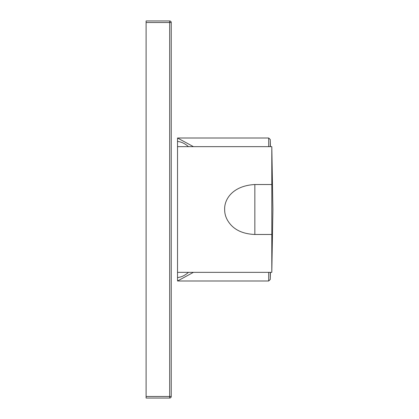 <?xml version="1.0" encoding="UTF-8"?>
<svg xmlns="http://www.w3.org/2000/svg" width="419" height="419" viewBox="0 0 419 419"><rect width="100%" height="100%" fill="white"/><g stroke="black" fill="none" stroke-linecap="round" stroke-linejoin="round"><path stroke-width="0.63" d="M270.265 146.65L270.265 139.543L270.423 146.65M193.416 146.65L177.525 138.008L177.525 280.992L268.694 280.992L270.265 279.457L270.423 272.35M177.525 138.008L268.694 138.008L268.694 146.65M177.525 280.992L193.416 272.35M188.466 146.65L188.304 146.514C184.826 143.471 181.233 141.79 177.525 141.465L177.525 146.65L271.8 146.65L271.8 184.522L254.846 184.522L254.846 234.478C244.371 234.027 236.426 230.879 231.016 225.029C226.705 220.242 224.589 215.062 224.663 209.5C224.17 199.617 232.414 185.764 254.846 184.522M254.846 234.478L271.8 234.478L271.8 272.35L177.525 272.35L177.525 277.535C181.233 277.21 184.826 275.529 188.304 272.486L188.466 272.35M146.1 22.521L146.1 20.95L169.669 20.95L169.669 398.05L146.1 398.05L146.1 22.521L171.24 22.521A1.571 1.571 0 0 0 169.669 20.95A1.571 1.571 0 0 1 171.24 22.521L171.24 396.479L146.1 396.479M171.24 396.479A1.571 1.571 0 0 1 169.669 398.05A1.571 1.571 0 0 0 171.24 396.479M271.8 234.478L271.8 184.522M270.265 279.457L270.265 272.35M268.694 280.992L268.694 272.35M270.265 139.543L268.694 138.008M271.8 272.35L272.9 209.5L271.8 146.65"/></g></svg>
